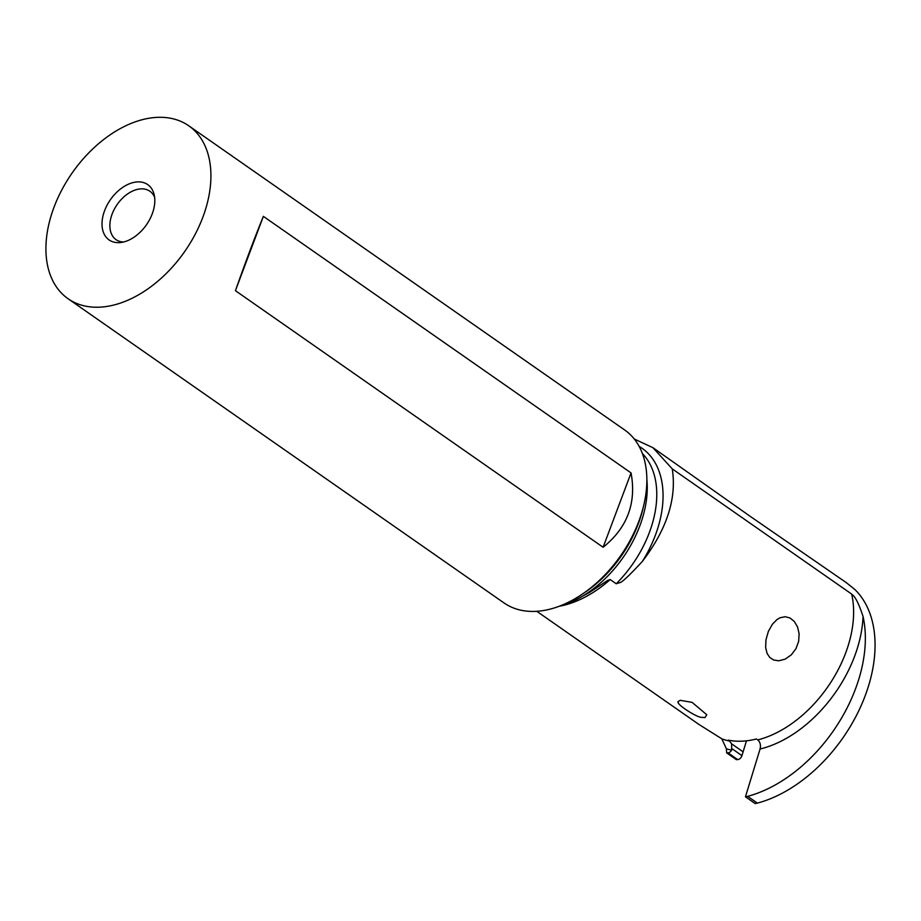 <?xml version="1.0" encoding="UTF-8"?>
<svg xmlns="http://www.w3.org/2000/svg" width="921" height="921" viewBox="0 0 921 921"><rect width="100%" height="100%" fill="white"/><g stroke="black" fill="none" stroke-linecap="round" stroke-linejoin="round"><path stroke-width="1.38" d="M755.174 803.573A152.31 99.111 -55.1 0 0 757.396 803.112L747.679 796.331A152.31 99.111 124.9 0 1 745.457 796.792L755.174 803.573M745.457 796.792L760.067 749.015A111.096 72.299 -55.1 0 0 863.035 616.414C855.229 592.71 851.453 595.127 851.672 594.08L672.261 468.893C676.866 498.434 666.908 529.253 642.421 561.35C628.951 575.982 621.272 583.108 619.419 582.717L616.23 583.764L610.209 579.574A104.349 67.912 124.9 0 1 559.208 606.26M536.782 611.302L698.843 724.378L721.799 738.803A104.349 67.912 -55.1 0 0 729.524 741.06L728.212 740.139A104.349 67.912 -55.1 0 0 735.384 741.106A104.349 67.912 -55.1 0 0 756.44 738.987L757.753 739.908C760.182 742.015 760.953 745.054 760.067 749.015M721.799 738.803L726.404 748.842A111.096 72.299 -55.1 0 0 731.677 750.131A4.214 2.74 124.9 0 1 727.981 752.802L726.634 752.86L736.351 759.641L737.698 759.583A4.214 2.74 -55.1 0 0 741.946 755.657L746.459 740.829M757.396 803.112A129.274 84.133 -55.1 0 0 860.364 707.374A129.274 84.133 -55.1 0 0 854.884 589.521L846.123 582.498L750.673 516.669L652.977 447.721L672.272 468.893M729.524 741.06L731.573 743.811L743.109 751.858M780.099 617.749L785.153 616.725L789.976 617.968L794.293 621.445L797.551 626.936L799.129 633.832L798.657 641.361L795.986 648.649L791.277 654.877L785.129 659.16L778.729 660.794L773.675 660.012L769.806 657.502L767.112 653.484L765.65 647.67L765.927 639.945L768.39 631.334L772.454 624.15L776.99 619.557L780.099 617.749M678.397 701.342L680.239 700.317L692.108 702.366L706.787 714.754L704.979 717.586L701.284 717.309C697.139 717.586 674.46 703.46 678.397 701.342L678.27 702.366M731.677 750.131L731.573 743.811M726.634 752.86L726.404 748.842M634.27 438.995L652.977 447.721M863.035 616.414A129.274 84.133 124.9 0 1 747.679 796.331M560.831 605.627L574.485 600.561L589.67 592.353L607.791 580.322L610.209 579.574M188.759 125.786L624.691 429.992A105.443 68.626 124.9 0 1 643.675 505.571A105.443 68.626 124.9 0 1 581.508 594.667A105.443 68.626 124.9 0 1 528.712 611.302A105.443 68.626 124.9 0 1 504.017 602.933L68.073 298.738A105.443 68.626 124.9 0 1 61.914 189.738A105.443 68.626 124.9 0 1 164.065 117.428A105.443 68.626 124.9 0 1 188.759 125.786A105.443 68.626 124.9 0 1 194.918 234.797A105.443 68.626 124.9 0 1 92.768 307.107A105.443 68.626 124.9 0 1 68.073 298.738M603.105 547.258L235.431 290.691C245.677 261.587 254.99 236.812 263.371 216.354L631.058 472.922C636.584 503.085 627.27 527.871 603.105 547.258L631.058 472.922M139.831 181.921A33.743 21.954 -55.1 0 0 104.603 210.656A33.743 21.954 -55.1 0 0 117.013 242.614A33.743 21.954 -55.1 0 0 120.547 242.534A33.743 21.954 -55.1 0 0 146.427 224.828A33.743 21.954 -55.1 0 0 154.106 194.435A33.743 21.954 -55.1 0 0 139.831 181.921M123.46 242.016A29.53 19.214 124.9 0 1 122.988 241.993A29.53 19.214 124.9 0 1 116.069 239.656A29.53 19.214 124.9 0 1 114.354 209.125A29.53 19.214 124.9 0 1 142.951 188.886A29.53 19.214 124.9 0 1 149.858 191.223A29.53 19.214 124.9 0 1 154.636 197.347M263.371 216.354L235.431 290.691M757.753 739.908A104.349 67.912 -55.1 0 0 851.672 594.08M732.137 748.808L741.946 755.657M737.698 759.583L727.981 752.802M639.162 446.409A100.389 65.322 124.9 0 1 642.421 561.35M642.421 453.569A97.004 63.135 124.9 0 1 616.23 583.764M646.864 479.783A97.004 63.135 124.9 0 1 574.485 600.561M643.675 505.571L642.835 509.048A98.984 64.412 124.9 0 1 584.478 592.675L581.508 594.667"/></g></svg>
